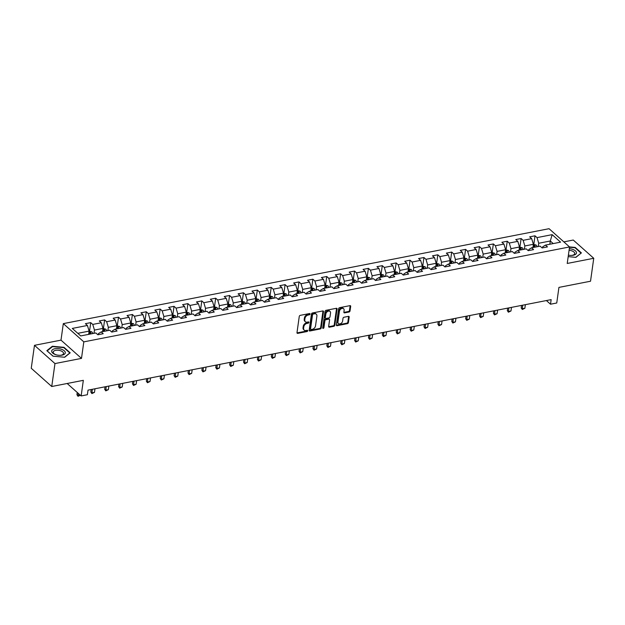 <?xml version="1.0" encoding="UTF-8"?>
<svg xmlns="http://www.w3.org/2000/svg" width="625" height="625" viewBox="0 0 625 625"><rect width="100%" height="100%" fill="white"/><g stroke="black" fill="none" stroke-linecap="round" stroke-linejoin="round"><path stroke-width="0.94" d="M310.07 314.047A0.727 0.516 131.7 0 0 309.547 313.539A0.727 0.516 131.7 0 0 309.523 313.547L300.266 315.352A1.039 0.734 131.7 0 0 299.266 316.422L296.992 332.633A1.039 0.734 131.7 0 0 297.734 333.367L307.016 331.555A0.727 0.516 131.7 0 0 307.195 330.289L305.992 330.523A3.32 2.359 131.7 0 1 304.195 330.125A3.32 2.359 131.7 0 1 303.602 328.188L303.797 326.836A3.32 2.359 131.7 0 1 306.992 323.414L308.195 323.18A0.727 0.516 131.7 0 0 308.375 321.914A0.727 0.516 131.7 0 0 308.344 321.922L307.172 322.148A3.32 2.359 131.7 0 1 305.367 321.742A3.32 2.359 131.7 0 1 304.781 319.812L304.969 318.461A3.32 2.359 131.7 0 1 308.172 315.031L309.375 314.797A0.727 0.516 131.7 0 0 310.07 314.047M307.164 330.312A0.727 0.516 131.7 0 0 307.164 330.297A0.727 0.516 131.7 0 1 306.461 331.062L307.016 331.555M349.039 312A1.039 0.734 131.7 0 0 350.039 310.922L350.68 306.375A1.039 0.734 131.7 0 0 349.93 305.648L339.625 307.664A1.039 0.734 131.7 0 0 338.625 308.734L336.344 324.945A1.039 0.734 131.7 0 0 337.094 325.68L347.398 323.664A1.039 0.734 131.7 0 0 348.398 322.594L349.172 317.094A1.039 0.734 131.7 0 0 348.422 316.367L344.016 317.227A1.039 0.734 131.7 0 0 343.008 318.297L342.625 321.023A2.773 1.977 131.7 0 1 340.914 323.508A2.773 1.977 131.7 0 1 338.445 323.555A2.773 1.977 131.7 0 1 337.953 321.938L339.453 311.266A2.773 1.977 131.7 0 1 341.172 308.781A2.773 1.977 131.7 0 1 343.633 308.734A2.773 1.977 131.7 0 1 344.125 310.352L343.875 312.133A1.039 0.734 131.7 0 0 344.625 312.859L349.039 312L348.484 311.508A1.039 0.734 131.7 0 0 349.484 310.43L350.125 305.883A1.039 0.734 131.7 0 0 350.125 305.633M54.969 363.57L81.492 358.391L60.992 340.141L34.477 345.328L54.969 363.57L51.742 386.508L83.336 380.336L81.148 395.938L87.375 394.719L88.023 390.133L551.156 299.625L550.508 304.211L556.742 303L558.93 287.398L590.523 281.227L593.75 258.281L573.258 240.039L563.852 241.875M81.492 358.391L83.812 341.867L569.547 246.945L567.227 263.461L593.75 258.281M323.508 311.688A1.039 0.734 131.7 0 0 322.766 310.953L312.453 312.969A1.039 0.734 131.7 0 0 311.453 314.039L309.172 330.258A1.039 0.734 131.7 0 0 309.922 330.984L320.227 328.969A1.039 0.734 131.7 0 0 321.234 327.898L323.508 311.688L322.953 311.195A1.039 0.734 131.7 0 0 322.953 310.938M326.039 310.312L336.344 308.305A1.039 0.734 131.7 0 1 337.094 309.031L334.812 325.242A1.039 0.734 131.7 0 1 333.812 326.312L329.406 327.18A1.039 0.734 131.7 0 1 328.656 326.445L329.578 319.875A1.039 0.734 131.7 0 0 328.836 319.141L325.906 319.711A1.039 0.734 131.7 0 0 324.906 320.789L323.945 327.633A0.727 0.516 131.7 0 1 322.719 327.867L325.039 311.391A1.039 0.734 131.7 0 1 326.039 310.312M51.742 386.508L31.25 368.266L34.477 345.328M83.812 341.867L63.313 323.625L549.055 228.703L569.547 246.945M533.812 244.281L535.008 235.805L529.664 236.852L531.688 238.648L523.141 240.32L521.125 238.523L515.781 239.562L517.805 241.367L509.258 243.031L507.242 241.234L501.898 242.273L503.922 244.078L495.375 245.75L493.359 243.945L488.016 244.992L490.039 246.789L481.492 248.461L479.469 246.656L474.133 247.703L476.156 249.5L467.609 251.172L465.586 249.375L460.25 250.414L462.273 252.219L453.727 253.883L451.703 252.086L446.367 253.133L448.391 254.93L439.844 256.602L437.82 254.797L432.484 255.844L434.508 257.641L425.961 259.312L423.938 257.516L418.602 258.555L420.617 260.352L412.078 262.023L410.055 260.227L404.719 261.266L406.734 263.07L398.195 264.734L396.172 262.938L390.836 263.984L392.852 265.781L384.312 267.453L382.289 265.648L376.945 266.695L378.969 268.492L370.43 270.164L368.406 268.367L363.062 269.406L365.086 271.211L356.547 272.875L354.523 271.078L349.18 272.117L351.203 273.922L342.664 275.594L340.641 273.789L335.297 274.836L337.32 276.633L328.773 278.305L326.758 276.5L321.414 277.547L323.438 279.344L314.891 281.016L312.875 279.219L307.531 280.258L309.555 282.062L301.008 283.727L298.992 281.93L293.648 282.977L295.672 284.773L287.125 286.445L285.102 284.641L279.766 285.688L281.789 287.484L273.242 289.156L271.219 287.359L265.883 288.398L267.906 290.195L259.359 291.867L257.336 290.07L252 291.109L254.023 292.914L245.477 294.578L243.453 292.781L238.117 293.828L240.141 295.625L231.594 297.297L229.57 295.492L224.234 296.539L226.25 298.336L217.711 300.008L215.688 298.211L210.352 299.25L212.367 301.055L203.828 302.719L201.805 300.922L196.469 301.961L198.484 303.766L189.945 305.438L187.922 303.633L182.578 304.68L184.602 306.477L176.062 308.148L174.039 306.344L168.695 307.391L170.719 309.188L162.18 310.859L160.156 309.062L154.812 310.102L156.836 311.906L148.297 313.57L146.273 311.773L140.93 312.82L142.953 314.617L134.406 316.289L132.391 314.484L127.047 315.531L129.07 317.328L120.523 319L118.508 317.203L113.164 318.242L115.188 320.047L106.641 321.711L104.625 319.914L99.281 320.953L101.305 322.758L92.758 324.422L90.734 322.625L85.398 323.672L87.422 325.469L72.289 328.422L80.711 335.922L95.836 332.961L97.859 334.766L103.203 333.719L101.18 331.922L98.445 333.617L98.297 334.68M535.008 235.805L537.031 237.609L552.156 234.648L560.578 242.148L545.445 245.102L547.469 246.898L542.125 247.945L540.109 246.148L531.562 247.812L533.586 249.617L528.242 250.656L526.227 248.859L517.68 250.531L519.703 252.328L514.359 253.375L512.344 251.57L503.797 253.242L505.82 255.039L500.477 256.086L498.461 254.281L489.914 255.953L491.937 257.758L486.594 258.797L484.57 257L476.031 258.664L478.055 260.469L472.711 261.508L470.688 259.711L462.148 261.383L464.172 263.18L458.828 264.227L456.805 262.422L448.266 264.094L450.281 265.891L444.945 266.938L442.922 265.141L434.383 266.805L436.398 268.609L431.062 269.648L429.039 267.852L420.5 269.523L422.516 271.32L417.18 272.359L415.156 270.562L406.609 272.234L408.633 274.031L403.297 275.078L401.273 273.273L392.727 274.945L394.75 276.742L389.414 277.789L387.391 275.992L378.844 277.656L380.867 279.461L375.531 280.5L373.508 278.703L364.961 280.375L366.984 282.172L361.648 283.219L359.625 281.414L351.078 283.086L353.102 284.883L347.766 285.93L345.742 284.125L337.195 285.797L339.219 287.602L333.875 288.641L331.859 286.844L323.312 288.508L325.336 290.312L319.992 291.352L317.977 289.555L309.43 291.227L311.453 293.023L306.109 294.07L304.094 292.266L295.547 293.938L297.57 295.734L292.227 296.781L290.203 294.984L281.664 296.648L283.688 298.453L278.344 299.492L276.32 297.695L267.781 299.367L269.805 301.164L264.461 302.203L262.438 300.406L253.898 302.078L255.922 303.875L250.578 304.922L248.555 303.117L240.016 304.789L242.031 306.586L236.695 307.633L234.672 305.836L226.133 307.5L228.148 309.305L222.812 310.344L220.789 308.547L212.25 310.219L214.266 312.016L208.93 313.062L206.906 311.258L198.359 312.93L200.383 314.727L195.047 315.773L193.023 313.969L184.477 315.641L186.5 317.445L181.164 318.484L179.141 316.688L170.594 318.352L172.617 320.156L167.281 321.195L165.258 319.398L156.711 321.07L158.734 322.867L153.398 323.914L151.375 322.109L142.828 323.781L144.852 325.578L139.508 326.625L137.492 324.828L128.945 326.492L130.969 328.297L125.625 329.336L123.609 327.539L115.062 329.211L117.086 331.008L111.742 332.055L109.727 330.25L101.18 331.922M524.383 249.219L524.844 245.961L533.391 244.297L532.93 247.547M528.68 250.57L528.836 249.516L531.562 247.812M533.391 244.297L531.688 238.648M524.844 245.961L523.141 240.32M510.5 251.93L510.961 248.68L519.508 247.008L519.047 250.258M514.797 253.289L514.945 252.227L517.68 250.531M519.508 247.008L517.805 241.367M510.961 248.68L509.258 243.031M496.617 254.641L497.078 251.391L505.617 249.719L505.164 252.977M500.914 256L501.062 254.938L503.797 253.242M505.617 249.719L503.922 244.078M497.078 251.391L495.375 245.75M482.734 257.359L483.195 254.102L491.734 252.43L491.281 255.687M487.031 258.711L487.18 257.656L489.914 255.953M491.734 252.43L490.039 246.789M483.195 254.102L481.492 248.461M468.852 260.07L469.312 256.812L477.852 255.148L477.398 258.398M473.148 261.422L473.297 260.367L476.031 258.664M477.852 255.148L476.156 249.5M469.312 256.812L467.609 251.172M454.969 262.781L455.43 259.531L463.969 257.859L463.516 261.117M459.266 264.141L459.414 263.078L462.148 261.383M463.969 257.859L462.273 252.219M455.43 259.531L453.727 253.883M441.086 265.5L441.547 262.242L450.086 260.57L449.633 263.828M445.383 266.852L445.531 265.789L448.266 264.094M450.086 260.57L448.391 254.93M441.547 262.242L439.844 256.602M427.203 268.211L427.664 264.953L436.203 263.289L435.75 266.539M431.5 269.562L431.648 268.508L434.383 266.805M436.203 263.289L434.508 257.641M427.664 264.953L425.961 259.312M413.32 270.922L413.773 267.664L422.32 266L421.859 269.25M417.617 272.281L417.766 271.219L420.5 269.523M422.32 266L420.617 260.352M413.773 267.664L412.078 262.023M399.438 273.633L399.891 270.383L408.437 268.711L407.977 271.969M403.734 274.992L403.883 273.93L406.609 272.234M408.437 268.711L406.734 263.07M399.891 270.383L398.195 264.734M385.555 276.352L386.008 273.094L394.555 271.422L394.094 274.68M389.852 277.703L390 276.641L392.727 274.945M394.555 271.422L392.852 265.781M386.008 273.094L384.312 267.453M371.672 279.062L372.125 275.805L380.672 274.141L380.211 277.391M375.969 280.414L376.117 279.359L378.844 277.656M380.672 274.141L378.969 268.492M372.125 275.805L370.43 270.164M357.789 281.773L358.242 278.523L366.789 276.852L366.328 280.102M362.086 283.133L362.234 282.07L364.961 280.375M366.789 276.852L365.086 271.211M358.242 278.523L356.547 272.875M343.906 284.484L344.359 281.234L352.906 279.562L352.445 282.82M348.203 285.844L348.352 284.781L351.078 283.086M352.906 279.562L351.203 273.922M344.359 281.234L342.664 275.594M330.016 287.203L330.477 283.945L339.023 282.273L338.562 285.531M334.312 288.555L334.469 287.5L337.195 285.797M339.023 282.273L337.32 276.633M330.477 283.945L328.773 278.305M316.133 289.914L316.594 286.656L325.141 284.992L324.68 288.242M320.43 291.266L320.578 290.211L323.312 288.508M325.141 284.992L323.438 279.344M316.594 286.656L314.891 281.016M302.25 292.625L302.711 289.375L311.25 287.703L310.797 290.961M306.547 293.984L306.695 292.922L309.43 291.227M311.25 287.703L309.555 282.062M302.711 289.375L301.008 283.727M288.367 295.344L288.828 292.086L297.367 290.414L296.914 293.672M292.664 296.695L292.812 295.633L295.547 293.938M297.367 290.414L295.672 284.773M288.828 292.086L287.125 286.445M274.484 298.055L274.945 294.797L283.484 293.133L283.031 296.383M278.781 299.406L278.93 298.352L281.664 296.648M283.484 293.133L281.789 287.484M274.945 294.797L273.242 289.156M260.602 300.766L261.062 297.516L269.602 295.844L269.148 299.094M264.898 302.125L265.047 301.062L267.781 299.367M269.602 295.844L267.906 290.195M261.062 297.516L259.359 291.867M246.719 303.477L247.18 300.227L255.719 298.555L255.266 301.812M251.016 304.836L251.164 303.773L253.898 302.078M255.719 298.555L254.023 292.914M247.18 300.227L245.477 294.578M232.836 306.195L233.297 302.938L241.836 301.266L241.383 304.523M237.133 307.547L237.281 306.484L240.016 304.789M241.836 301.266L240.141 295.625M233.297 302.938L231.594 297.297M218.953 308.906L219.406 305.648L227.953 303.984L227.5 307.234M223.25 310.258L223.398 309.203L226.133 307.5M227.953 303.984L226.25 298.336M219.406 305.648L217.711 300.008M205.07 311.617L205.523 308.367L214.07 306.695L213.609 309.945M209.367 312.977L209.516 311.914L212.25 310.219M214.07 306.695L212.367 301.055M205.523 308.367L203.828 302.719M191.188 314.328L191.641 311.078L200.188 309.406L199.727 312.664M195.484 315.688L195.633 314.625L198.359 312.93M200.188 309.406L198.484 303.766M191.641 311.078L189.945 305.438M177.305 317.047L177.758 313.789L186.305 312.117L185.844 315.375M181.602 318.398L181.75 317.344L184.477 315.641M186.305 312.117L184.602 306.477M177.758 313.789L176.062 308.148M163.422 319.758L163.875 316.5L172.422 314.836L171.961 318.086M167.719 321.109L167.867 320.055L170.594 318.352M172.422 314.836L170.719 309.188M163.875 316.5L162.18 310.859M149.539 322.469L149.992 319.219L158.539 317.547L158.078 320.805M153.836 323.828L153.984 322.766L156.711 321.07M158.539 317.547L156.836 311.906M149.992 319.219L148.297 313.57M135.656 325.188L136.109 321.93L144.656 320.258L144.195 323.516M139.945 326.539L140.102 325.477L142.828 323.781M144.656 320.258L142.953 314.617M136.109 321.93L134.406 316.289M121.766 327.898L122.227 324.641L130.773 322.977L130.312 326.227M126.063 329.25L126.211 328.195L128.945 326.492M130.773 322.977L129.07 317.328M122.227 324.641L120.523 319M107.883 330.609L108.344 327.359L116.883 325.688L116.43 328.938M112.18 331.969L112.328 330.906L115.062 329.211M116.883 325.688L115.188 320.047M108.344 327.359L106.641 321.711M94 333.32L94.461 330.07L103 328.398L102.547 331.656M103 328.398L101.305 322.758M94.461 330.07L92.758 324.422M77.797 333.328L89.117 331.109L88.664 334.367M89.117 331.109L87.422 325.469M60.992 340.141L63.313 323.625M546.398 300.555L550.508 304.211M67.172 383.5L81.148 395.938M549.836 244.242L550.297 240.992L538.727 243.25L538.273 246.508M553.211 243.586L550.297 240.992L552.156 234.648M542.57 247.859L542.719 246.797L545.445 245.102M538.727 243.25L537.031 237.609M89.547 331.102L90.734 322.625M103.43 328.391L104.625 319.914M117.312 325.68L118.508 317.203M131.195 322.961L132.391 314.484M145.078 320.25L146.273 311.773M158.961 317.539L160.156 309.062M172.844 314.828L174.039 306.344M186.727 312.109L187.922 303.633M200.617 309.398L201.805 300.922M214.5 306.688L215.688 298.211M228.383 303.969L229.57 295.492M242.266 301.258L243.453 292.781M256.148 298.547L257.336 290.07M270.031 295.836L271.219 287.359M283.914 293.117L285.102 284.641M297.797 290.406L298.992 281.93M311.68 287.695L312.875 279.219M325.562 284.984L326.758 276.5M339.445 282.266L340.641 273.789M353.328 279.555L354.523 271.078M367.211 276.844L368.406 268.367M381.094 274.125L382.289 265.648M394.984 271.414L396.172 262.938M408.867 268.703L410.055 260.227M422.75 265.992L423.938 257.516M436.633 263.273L437.82 254.797M450.516 260.562L451.703 252.086M464.398 257.852L465.586 249.375M478.281 255.141L479.469 246.656M492.164 252.422L493.359 243.945M506.047 249.711L507.242 241.234M519.93 247L521.125 238.523M64.688 357.25L70.188 352.82L64.016 347.328L52.344 346.258L46.844 350.68L53.016 356.18L64.688 357.25M568.188 256.648L575.883 257.352L581.383 252.922L575.211 247.43L569.508 246.906M52.266 346.805L52.344 346.258M63.953 347.766L64.016 347.328M575.148 247.867L575.211 247.43M309.516 313.555A0.727 0.516 131.7 0 1 308.82 314.305L307.617 314.539A3.32 2.359 131.7 0 0 304.414 317.969L304.969 318.461M305.367 321.742L304.82 321.25A3.32 2.359 131.7 0 1 304.227 319.32L304.414 317.969M304.195 330.125L303.641 329.625A3.32 2.359 131.7 0 1 303.047 327.695L303.242 326.344A3.32 2.359 131.7 0 1 306.438 322.914L307.641 322.68A0.727 0.516 131.7 0 0 308.344 321.93M296.992 332.891A1.039 0.734 131.7 0 0 297.18 332.875L306.461 331.062M309.18 330.508A1.039 0.734 131.7 0 0 309.367 330.492L319.68 328.477A1.039 0.734 131.7 0 0 320.68 327.406L322.953 311.195M313.234 314.047A0.727 0.516 131.7 0 0 312.539 314.797L310.539 329.023A0.727 0.516 131.7 0 0 311.062 329.539L312.328 329.289A3.32 2.359 131.7 0 0 315.531 325.859L316.898 316.133A3.32 2.359 131.7 0 0 316.305 314.203A3.32 2.359 131.7 0 0 314.508 313.797L313.234 314.047L312.688 313.547A0.727 0.516 131.7 0 0 311.984 314.297L312.539 314.797M310.664 329.445L310.109 328.953A0.727 0.516 131.7 0 1 309.984 328.531L311.984 314.297M316.305 314.203L315.75 313.711A3.32 2.359 131.7 0 0 313.953 313.305L314.508 313.797M312.688 313.547L313.953 313.305M328.656 326.703A1.039 0.734 131.7 0 0 328.852 326.688L333.258 325.82A1.039 0.734 131.7 0 0 334.258 324.75L336.539 308.539A1.039 0.734 131.7 0 0 336.539 308.289M329.398 319.266L328.844 318.773A1.039 0.734 131.7 0 0 328.281 318.648L325.352 319.219A1.039 0.734 131.7 0 0 324.352 320.297L323.391 327.141L323.945 327.633M322.719 327.883A0.727 0.516 131.7 0 0 323.391 327.141M330.539 313.047A2.773 1.977 131.7 0 0 330.047 311.438A2.773 1.977 131.7 0 0 327.586 311.477A2.773 1.977 131.7 0 0 325.867 313.961L325.336 317.727A1.039 0.734 131.7 0 0 326.086 318.453L329.008 317.883A1.039 0.734 131.7 0 0 330.008 316.812L330.539 313.047M330.047 311.438L329.492 310.945A2.773 1.977 131.7 0 0 327.031 310.984A2.773 1.977 131.7 0 0 325.312 313.469L325.867 313.961M325.523 318.328L324.969 317.836A1.039 0.734 131.7 0 1 324.781 317.234L325.312 313.469M343.883 312.383A1.039 0.734 131.7 0 0 344.07 312.367L348.484 311.508M343.633 308.734L343.086 308.242A2.773 1.977 131.7 0 0 340.617 308.281A2.773 1.977 131.7 0 0 338.898 310.773L339.453 311.266M338.445 323.555L337.891 323.062A2.773 1.977 131.7 0 1 337.398 321.445L338.898 310.773M336.344 325.195A1.039 0.734 131.7 0 0 336.539 325.18L346.844 323.172A1.039 0.734 131.7 0 0 347.844 322.094L348.617 316.602A1.039 0.734 131.7 0 0 348.617 316.352M89.109 331.188L91.844 331.859A2.797 1.438 78.9 0 1 92.781 333.562M91.094 333.891A2.797 1.438 -101.1 0 0 90.555 332.672L89.484 332.883A2.797 1.438 78.9 0 1 90.023 334.102M90.555 332.672L90.367 333.992A1.43 0.734 78.9 0 1 90.383 334.031M80.375 395.25L78.008 396.297L76.93 394.719L77.93 395.602L80.258 395.148M77.242 392.469L76.93 394.719M78.242 393.352L78.008 396.297M65.297 352.562A6.867 3.297 8 0 0 58.266 348.594A6.867 3.297 8 0 0 51.68 351.312A6.867 3.297 8 0 0 55.875 354.719A6.867 3.297 8 0 0 60.234 355.328A6.867 3.297 8 0 0 65.297 352.562M59.945 355.336A5.195 2.492 8 0 0 63.516 353.492A5.195 2.492 8 0 0 63.531 353.242A5.195 2.492 8 0 0 58.461 350.266A5.195 2.492 8 0 0 53.227 352.047A5.195 2.492 8 0 0 53.219 352.297A5.195 2.492 8 0 0 56.156 354.805M53.117 356.188L47.18 350.898L52.508 346.609L63.82 347.648L69.805 352.969L64.508 357.227M568.398 255.156A6.867 3.297 8 0 0 571.43 255.437A6.867 3.297 8 0 0 573.281 255.242A6.867 3.297 8 0 0 576.18 251.742A6.867 3.297 8 0 0 569.305 248.688M571.141 255.437A5.195 2.492 8 0 0 572.289 255.305A5.195 2.492 8 0 0 574.711 253.602A5.195 2.492 8 0 0 569.078 250.32M580.969 253.258L575.703 257.336M569.508 247.25L575.016 247.75L580.992 253.078M102.992 328.477L105.727 329.141A2.797 1.438 78.9 0 1 106.664 330.852M104.977 331.18A2.797 1.438 -101.1 0 0 104.438 329.961L103.367 330.164A2.797 1.438 78.9 0 1 103.906 331.391M104.438 329.961L104.25 331.281A1.43 0.734 78.9 0 1 104.266 331.32M91.164 389.516L90.812 392.008L91.812 392.891L94.477 392.367L94.984 388.773M94.477 392.367L91.891 393.586L90.812 392.008M92.312 389.289L91.891 393.586M116.875 325.766L119.609 326.43A2.797 1.438 78.9 0 1 120.547 328.133M118.859 328.469A2.797 1.438 -101.1 0 0 118.32 327.242L117.25 327.453A2.797 1.438 78.9 0 1 117.789 328.672M118.32 327.242L118.133 328.562A1.43 0.734 78.9 0 1 118.148 328.602M105.047 386.805L104.695 389.289L105.695 390.18L108.359 389.656L108.867 386.055M108.359 389.656L105.781 390.875L104.695 389.289M106.203 386.578L105.781 390.875M130.758 323.047L133.492 323.719A2.797 1.438 78.9 0 1 134.43 325.422M132.742 325.75A2.797 1.438 -101.1 0 0 132.203 324.531L131.133 324.742A2.797 1.438 78.9 0 1 131.672 325.961M132.203 324.531L132.016 325.852A1.43 0.734 78.9 0 1 132.031 325.891M118.93 384.094L118.578 386.578L119.578 387.469L122.25 386.945L122.75 383.344M122.25 386.945L119.664 388.156L118.578 386.578M120.086 383.867L119.664 388.156M144.641 320.336L147.375 321.008A2.797 1.438 78.9 0 1 148.312 322.711M146.625 323.039A2.797 1.438 -101.1 0 0 146.086 321.82L145.016 322.023A2.797 1.438 78.9 0 1 145.555 323.25M146.086 321.82L145.898 323.141A1.43 0.734 78.9 0 1 145.914 323.18M132.812 381.375L132.461 383.867L133.461 384.75L136.133 384.234L136.633 380.633M136.133 384.234L133.547 385.445L132.461 383.867M133.969 381.156L133.547 385.445M158.523 317.625L161.258 318.289A2.797 1.438 78.9 0 1 162.195 320M160.508 320.328A2.797 1.438 -101.1 0 0 159.969 319.109L158.898 319.312A2.797 1.438 78.9 0 1 159.438 320.539M159.969 319.109L159.781 320.43A1.43 0.734 78.9 0 1 159.797 320.469M146.695 378.664L146.344 381.148L147.344 382.039L150.016 381.516L150.516 377.914M150.016 381.516L147.43 382.734L146.344 381.148M147.852 378.438L147.43 382.734M172.406 314.914L175.141 315.578A2.797 1.438 78.9 0 1 176.078 317.281M174.391 317.617A2.797 1.438 -101.1 0 0 173.852 316.391L172.781 316.602A2.797 1.438 78.9 0 1 173.32 317.82M173.852 316.391L173.664 317.711A1.43 0.734 78.9 0 1 173.68 317.75M160.578 375.953L160.227 378.438L161.227 379.328L163.898 378.805L164.406 375.203M163.898 378.805L161.312 380.016L160.227 378.438M161.734 375.727L161.312 380.016M186.289 312.195L189.023 312.867A2.797 1.438 78.9 0 1 189.961 314.57M188.273 314.898A2.797 1.438 -101.1 0 0 187.734 313.68L186.664 313.891A2.797 1.438 78.9 0 1 187.203 315.109M187.734 313.68L187.547 315A1.43 0.734 78.9 0 1 187.562 315.039M174.461 373.242L174.109 375.727L175.109 376.617L177.781 376.094L178.289 372.492M177.781 376.094L175.195 377.305L174.109 375.727M175.617 373.016L175.195 377.305M200.18 309.484L202.914 310.156A2.797 1.438 78.9 0 1 203.852 311.859M202.156 312.188A2.797 1.438 -101.1 0 0 201.617 310.969L200.555 311.172A2.797 1.438 78.9 0 1 201.086 312.398M201.617 310.969L201.43 312.289A1.43 0.734 78.9 0 1 201.445 312.328M188.344 370.523L188 373.016L188.992 373.898L191.664 373.375L192.172 369.781M191.664 373.375L189.078 374.594L188 373.016M189.5 370.297L189.078 374.594M214.062 306.773L216.797 307.438A2.797 1.438 78.9 0 1 217.734 309.141M216.039 309.477A2.797 1.438 -101.1 0 0 215.5 308.25L214.438 308.461A2.797 1.438 78.9 0 1 214.969 309.68M215.5 308.25L215.32 309.57A1.43 0.734 78.9 0 1 215.328 309.609M202.227 367.812L201.883 370.297L202.875 371.188L205.547 370.664L206.055 367.062M205.547 370.664L202.961 371.883L201.883 370.297M203.383 367.586L202.961 371.883M227.945 304.055L230.68 304.727A2.797 1.438 78.9 0 1 231.617 306.43M229.922 306.758A2.797 1.438 -101.1 0 0 229.383 305.539L228.32 305.75A2.797 1.438 78.9 0 1 228.859 306.969M229.383 305.539L229.203 306.859A1.43 0.734 78.9 0 1 229.219 306.898M216.109 365.102L215.766 367.586L216.758 368.477L219.43 367.953L219.938 364.352M219.43 367.953L216.844 369.164L215.766 367.586M217.266 364.875L216.844 369.164M241.828 301.344L244.563 302.016A2.797 1.438 78.9 0 1 245.5 303.719M243.805 304.047A2.797 1.438 -101.1 0 0 243.266 302.828L242.203 303.039A2.797 1.438 78.9 0 1 242.742 304.258M243.266 302.828L243.086 304.148A1.43 0.734 78.9 0 1 243.102 304.188M230 362.383L229.648 364.875L230.641 365.758L233.312 365.242L233.82 361.641M233.312 365.242L230.727 366.453L229.648 364.875M231.148 362.164L230.727 366.453M255.711 298.633L258.445 299.297A2.797 1.438 78.9 0 1 259.383 301.008M257.688 301.336A2.797 1.438 -101.1 0 0 257.156 300.117L256.086 300.32A2.797 1.438 78.9 0 1 256.625 301.547M257.156 300.117L256.969 301.438A1.43 0.734 78.9 0 1 256.984 301.477M243.883 359.672L243.531 362.164L244.523 363.047L247.195 362.523L247.703 358.93M247.195 362.523L244.609 363.742L243.531 362.164M245.031 359.445L244.609 363.742M269.594 295.922L272.328 296.586A2.797 1.438 78.9 0 1 273.266 298.289M271.57 298.625A2.797 1.438 -101.1 0 0 271.039 297.398L269.969 297.609A2.797 1.438 78.9 0 1 270.508 298.828M271.039 297.398L270.852 298.719A1.43 0.734 78.9 0 1 270.867 298.758M257.766 356.961L257.414 359.445L258.414 360.336L261.078 359.812L261.586 356.211M261.078 359.812L258.492 361.031L257.414 359.445M258.914 356.734L258.492 361.031M283.477 293.203L286.211 293.875A2.797 1.438 78.9 0 1 287.148 295.578M285.453 295.906A2.797 1.438 -101.1 0 0 284.922 294.688L283.852 294.898A2.797 1.438 78.9 0 1 284.391 296.117M284.922 294.688L284.734 296.008A1.43 0.734 78.9 0 1 284.75 296.047M271.648 354.25L271.297 356.734L272.297 357.625L274.961 357.102L275.469 353.5M274.961 357.102L272.375 358.312L271.297 356.734M272.797 354.023L272.375 358.312M297.359 290.492L300.094 291.164A2.797 1.438 78.9 0 1 301.031 292.867M299.344 293.195A2.797 1.438 -101.1 0 0 298.805 291.977L297.734 292.18A2.797 1.438 78.9 0 1 298.273 293.406M298.805 291.977L298.617 293.297A1.43 0.734 78.9 0 1 298.633 293.336M285.531 351.531L285.18 354.023L286.18 354.906L288.844 354.391L289.352 350.789M288.844 354.391L286.258 355.602L285.18 354.023M286.68 351.312L286.258 355.602M311.242 287.781L313.977 288.445A2.797 1.438 78.9 0 1 314.914 290.156M313.227 290.484A2.797 1.438 -101.1 0 0 312.688 289.258L311.617 289.469A2.797 1.438 78.9 0 1 312.156 290.695M312.688 289.258L312.5 290.586A1.43 0.734 78.9 0 1 312.516 290.625M299.414 348.82L299.062 351.305L300.062 352.195L302.727 351.672L303.234 348.07M302.727 351.672L300.148 352.891L299.062 351.305M300.57 348.594L300.148 352.891M325.125 285.07L327.859 285.734A2.797 1.438 78.9 0 1 328.797 287.438M327.109 287.773A2.797 1.438 -101.1 0 0 326.57 286.547L325.5 286.758A2.797 1.438 78.9 0 1 326.039 287.977M326.57 286.547L326.383 287.867A1.43 0.734 78.9 0 1 326.398 287.906M313.297 346.109L312.945 348.594L313.945 349.484L316.617 348.961L317.117 345.359M316.617 348.961L314.031 350.172L312.945 348.594M314.453 345.883L314.031 350.172M339.008 282.352L341.742 283.023A2.797 1.438 78.9 0 1 342.68 284.727M340.992 285.055A2.797 1.438 -101.1 0 0 340.453 283.836L339.383 284.047A2.797 1.438 78.9 0 1 339.922 285.266M340.453 283.836L340.266 285.156A1.43 0.734 78.9 0 1 340.281 285.195M327.18 343.398L326.828 345.883L327.828 346.773L330.5 346.25L331 342.648M330.5 346.25L327.914 347.461L326.828 345.883M328.336 343.172L327.914 347.461M352.891 279.641L355.625 280.312A2.797 1.438 78.9 0 1 356.562 282.016M354.875 282.344A2.797 1.438 -101.1 0 0 354.336 281.125L353.266 281.328A2.797 1.438 78.9 0 1 353.805 282.555M354.336 281.125L354.148 282.445A1.43 0.734 78.9 0 1 354.164 282.484M341.062 340.68L340.711 343.172L341.711 344.055L344.383 343.531L344.883 339.938M344.383 343.531L341.797 344.75L340.711 343.172M342.219 340.453L341.797 344.75M366.773 276.93L369.508 277.594A2.797 1.438 78.9 0 1 370.445 279.297M368.758 279.633A2.797 1.438 -101.1 0 0 368.219 278.406L367.148 278.617A2.797 1.438 78.9 0 1 367.688 279.836M368.219 278.406L368.031 279.727A1.43 0.734 78.9 0 1 368.047 279.766M354.945 337.969L354.594 340.453L355.594 341.344L358.266 340.82L358.773 337.219M358.266 340.82L355.68 342.039L354.594 340.453M356.102 337.742L355.68 342.039M380.656 274.211L383.391 274.883A2.797 1.438 78.9 0 1 384.328 276.586M382.641 276.914A2.797 1.438 -101.1 0 0 382.102 275.695L381.031 275.906A2.797 1.438 78.9 0 1 381.57 277.125M382.102 275.695L381.914 277.016A1.43 0.734 78.9 0 1 381.93 277.055M368.828 335.258L368.477 337.742L369.477 338.633L372.148 338.109L372.656 334.508M372.148 338.109L369.562 339.32L368.477 337.742M369.984 335.031L369.562 339.32M394.547 271.5L397.281 272.172A2.797 1.438 78.9 0 1 398.211 273.875M396.523 274.203A2.797 1.438 -101.1 0 0 395.984 272.984L394.922 273.195A2.797 1.438 78.9 0 1 395.453 274.414M395.984 272.984L395.797 274.305A1.43 0.734 78.9 0 1 395.812 274.344M382.711 332.539L382.367 335.031L383.359 335.914L386.031 335.398L386.539 331.797M386.031 335.398L383.445 336.609L382.367 335.031M383.867 332.32L383.445 336.609M408.43 268.789L411.164 269.453A2.797 1.438 78.9 0 1 412.102 271.164M410.406 271.492A2.797 1.438 -101.1 0 0 409.867 270.273L408.805 270.477A2.797 1.438 78.9 0 1 409.336 271.703M409.867 270.273L409.688 271.594A1.43 0.734 78.9 0 1 409.695 271.633M396.594 329.828L396.25 332.32L397.242 333.203L399.914 332.68L400.422 329.086M399.914 332.68L397.328 333.898L396.25 332.32M397.75 329.602L397.328 333.898M422.312 266.078L425.047 266.742A2.797 1.438 78.9 0 1 425.984 268.445M424.289 268.781A2.797 1.438 -101.1 0 0 423.75 267.555L422.688 267.766A2.797 1.438 78.9 0 1 423.227 268.984M423.75 267.555L423.57 268.875A1.43 0.734 78.9 0 1 423.586 268.914M410.477 327.117L410.133 329.602L411.125 330.492L413.797 329.969L414.305 326.367M413.797 329.969L411.211 331.188L410.133 329.602M411.633 326.891L411.211 331.188M436.195 263.359L438.93 264.031A2.797 1.438 78.9 0 1 439.867 265.734M438.172 266.062A2.797 1.438 -101.1 0 0 437.633 264.844L436.57 265.055A2.797 1.438 78.9 0 1 437.109 266.273M437.633 264.844L437.453 266.164A1.43 0.734 78.9 0 1 437.469 266.203M424.359 324.406L424.016 326.891L425.008 327.781L427.68 327.258L428.188 323.656M427.68 327.258L425.094 328.469L424.016 326.891M425.516 324.18L425.094 328.469M450.078 260.648L452.812 261.32A2.797 1.438 78.9 0 1 453.75 263.023M452.055 263.352A2.797 1.438 -101.1 0 0 451.523 262.133L450.453 262.336A2.797 1.438 78.9 0 1 450.992 263.562M451.523 262.133L451.336 263.453A1.43 0.734 78.9 0 1 451.352 263.492M438.25 321.688L437.898 324.18L438.891 325.062L441.563 324.547L442.07 320.945M441.563 324.547L438.977 325.758L437.898 324.18M439.398 321.469L438.977 325.758M463.961 257.938L466.695 258.602A2.797 1.438 78.9 0 1 467.633 260.312M465.938 260.641A2.797 1.438 -101.1 0 0 465.406 259.414L464.336 259.625A2.797 1.438 78.9 0 1 464.875 260.852M465.406 259.414L465.219 260.742A1.43 0.734 78.9 0 1 465.234 260.781M452.133 318.977L451.781 321.461L452.781 322.352L455.445 321.828L455.953 318.227M455.445 321.828L452.859 323.047L451.781 321.461M453.281 318.75L452.859 323.047M477.844 255.227L480.578 255.891A2.797 1.438 78.9 0 1 481.516 257.594M479.82 257.93A2.797 1.438 -101.1 0 0 479.289 256.703L478.219 256.914A2.797 1.438 78.9 0 1 478.758 258.133M479.289 256.703L479.102 258.023A1.43 0.734 78.9 0 1 479.117 258.062M466.016 316.266L465.664 318.75L466.664 319.641L469.328 319.117L469.836 315.516M469.328 319.117L466.742 320.328L465.664 318.75M467.164 316.039L466.742 320.328M491.727 252.508L494.461 253.18A2.797 1.438 78.9 0 1 495.398 254.883M493.711 255.211A2.797 1.438 -101.1 0 0 493.172 253.992L492.102 254.203A2.797 1.438 78.9 0 1 492.641 255.422M493.172 253.992L492.984 255.312A1.43 0.734 78.9 0 1 493 255.352M479.898 313.555L479.547 316.039L480.547 316.93L483.211 316.406L483.719 312.805M483.211 316.406L480.625 317.617L479.547 316.039M481.047 313.328L480.625 317.617M505.609 249.797L508.344 250.469A2.797 1.438 78.9 0 1 509.281 252.172M507.594 252.5A2.797 1.438 -101.1 0 0 507.055 251.281L505.984 251.484A2.797 1.438 78.9 0 1 506.523 252.711M507.055 251.281L506.867 252.602A1.43 0.734 78.9 0 1 506.883 252.641M493.781 310.836L493.43 313.328L494.43 314.211L497.094 313.688L497.602 310.094M497.094 313.688L494.516 314.906L493.43 313.328M494.93 310.609L494.516 314.906M519.492 247.086L522.227 247.75A2.797 1.438 78.9 0 1 523.164 249.453M521.477 249.789A2.797 1.438 -101.1 0 0 520.938 248.563L519.867 248.773A2.797 1.438 78.9 0 1 520.406 249.992M520.938 248.563L520.75 249.883A1.43 0.734 78.9 0 1 520.766 249.922M507.664 308.125L507.312 310.609L508.312 311.5L510.984 310.977L511.484 307.375M510.984 310.977L508.398 312.195L507.312 310.609M508.82 307.898L508.398 312.195M533.375 244.367L536.109 245.039A2.797 1.438 78.9 0 1 537.047 246.742M535.359 247.07A2.797 1.438 -101.1 0 0 534.82 245.852L533.75 246.062A2.797 1.438 78.9 0 1 534.289 247.281M534.82 245.852L534.633 247.172A1.43 0.734 78.9 0 1 534.648 247.211M521.547 305.414L521.195 307.898L522.195 308.789L524.867 308.266L525.367 304.664M524.867 308.266L522.281 309.477L521.195 307.898M522.703 305.188L522.281 309.477M307.617 314.539L308.172 315.031M304.227 319.32L304.781 319.812M307.641 322.68L308.195 323.18M306.438 322.914L306.992 323.414M303.242 326.344L303.797 326.836M303.047 327.695L303.602 328.188M297.18 332.875L297.734 333.367M308.82 314.305L309.375 314.797M320.68 327.406L321.234 327.898M319.68 328.477L320.227 328.969M309.367 330.492L309.922 330.984M309.984 328.531L310.539 329.023M336.539 308.539L337.094 309.031M334.258 324.75L334.812 325.242M333.258 325.82L333.812 326.312M328.852 326.688L329.406 327.18M328.281 318.648L328.836 319.141M325.352 319.219L325.906 319.711M324.352 320.297L324.906 320.789M324.781 317.234L325.336 317.727M344.07 312.367L344.625 312.859M337.398 321.445L337.953 321.938M348.617 316.602L349.172 317.094M347.844 322.094L348.398 322.594M346.844 323.172L347.398 323.664M336.539 325.18L337.094 325.68M350.125 305.883L350.68 306.375M349.484 310.43L350.039 310.922M91.797 331.836L88.938 332.398M105.68 329.125L102.82 329.68M119.562 326.414L116.703 326.969M133.445 323.695L130.586 324.258M147.328 320.984L144.477 321.539M161.211 318.273L158.359 318.828M175.094 315.555L172.242 316.117M188.977 312.844L186.125 313.406M202.859 310.133L200.008 310.688M216.742 307.422L213.891 307.977M230.625 304.703L227.773 305.266M244.508 301.992L241.656 302.547M258.391 299.281L255.539 299.836M272.281 296.57L269.422 297.125M286.164 293.852L283.305 294.414M300.047 291.141L297.188 291.695M313.93 288.43L311.07 288.984M327.812 285.711L324.953 286.273M341.695 283L338.844 283.562M355.578 280.289L352.727 280.844M369.461 277.578L366.609 278.133M383.344 274.859L380.492 275.422M397.227 272.148L394.375 272.703M411.109 269.438L408.258 269.992M424.992 266.727L422.141 267.281M438.875 264.008L436.023 264.57M452.758 261.297L449.906 261.852M466.641 258.586L463.789 259.141M480.531 255.867L477.672 256.43M494.414 253.156L491.555 253.719M508.297 250.445L505.438 251M522.18 247.734L519.32 248.289M536.062 245.016L533.211 245.578"/></g></svg>
